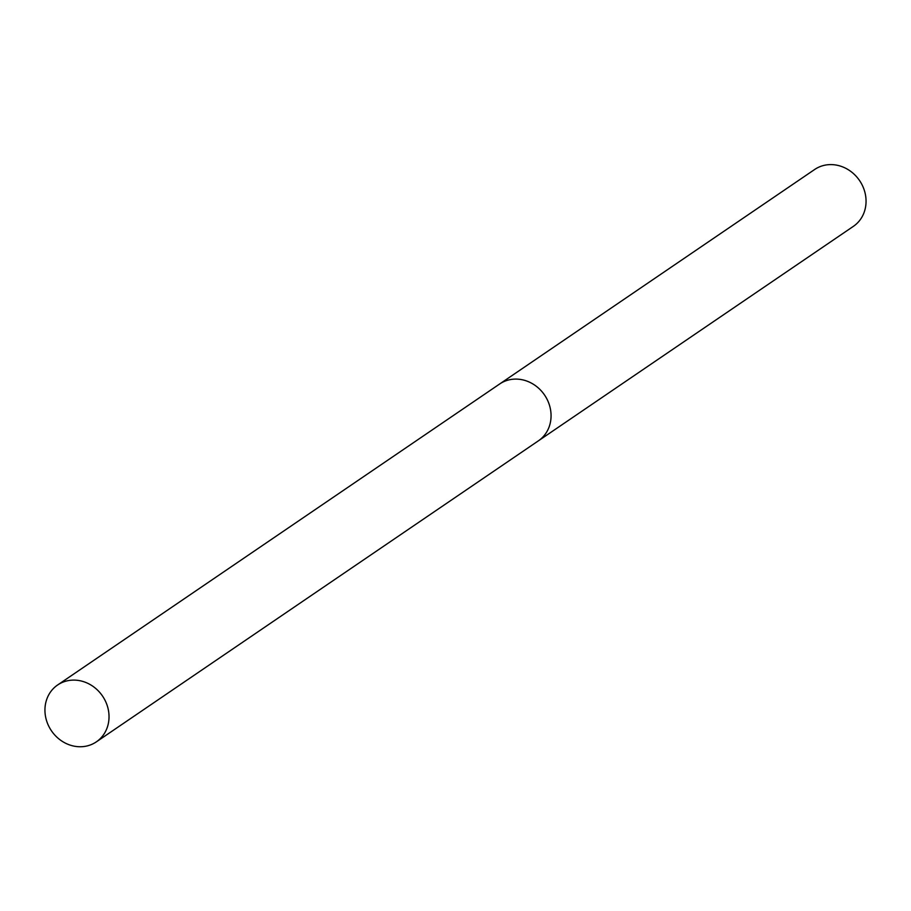 <?xml version="1.0" encoding="UTF-8"?>
<svg xmlns="http://www.w3.org/2000/svg" width="911" height="911" viewBox="0 0 911 911"><rect width="100%" height="100%" fill="white"/><g stroke="black" fill="none" stroke-linecap="round" stroke-linejoin="round"><path stroke-width="1.37" d="M538.15 441.004A34.402 30.894 -124.3 0 0 538.378 440.844L853.379 226.349A34.402 30.894 -124.3 0 0 865.45 194.76A34.402 30.894 -124.3 0 0 814.65 169.492L499.661 383.986A34.402 30.894 -124.3 0 0 499.433 384.146M499.661 383.986A34.39 30.883 -124.3 0 1 550.46 409.255A34.39 30.883 -124.3 0 1 538.378 440.844A34.402 30.894 -124.3 0 0 550.46 409.255A34.402 30.894 -124.3 0 0 499.661 383.986L57.621 684.992A34.402 30.894 -124.3 0 0 45.55 716.593A34.402 30.894 -124.3 0 0 96.35 741.861A34.402 30.894 -124.3 0 0 108.42 710.261A34.402 30.894 -124.3 0 0 57.621 684.992M538.378 440.844L96.35 741.861"/></g></svg>
